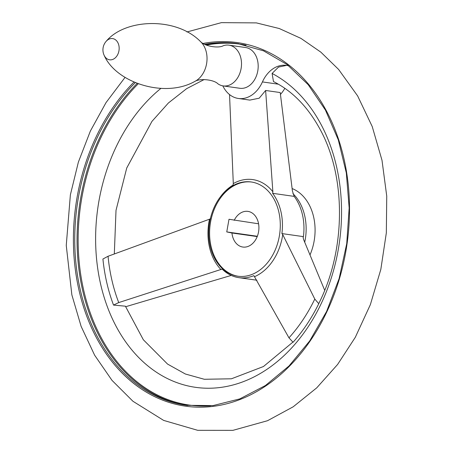 <?xml version="1.0" encoding="UTF-8"?>
<svg xmlns="http://www.w3.org/2000/svg" width="453" height="453" viewBox="0 0 453 453"><rect width="100%" height="100%" fill="white"/><g stroke="black" fill="none" stroke-linecap="round" stroke-linejoin="round"><path stroke-width="0.68" d="M288.85 65.889A30.872 23.029 -81.9 0 0 286.483 65.379A30.872 23.029 -81.9 0 0 262.423 81.925L278.346 84.184M281.908 233.578A48.879 36.461 -81.9 0 0 272.632 193.318L294.144 196.381A48.879 36.461 98.1 0 1 295.911 198.884A48.879 36.461 98.1 0 1 303.419 236.636L281.908 233.578L282.729 234.569L314.795 299.054L318.759 303.708L318.912 303.272C346.035 249.66 346.262 176.596 319.965 129.128C307.808 106.84 292.31 90.991 273.47 81.568L272.094 73.443L278.516 67.084L286.528 65.396M294.144 196.381L292.417 191.019L280.214 92.548L265.628 90.475L259.201 98.205L249.813 100.096L238.369 98.471A30.872 23.029 -81.9 0 0 262.423 81.925M318.759 303.708A158.074 117.922 98.1 0 1 293.074 342.258L288.963 337.825L253.878 275.645A48.879 36.461 -81.9 0 1 238.816 277.649A48.879 36.461 -81.9 0 1 222.157 269.076L118.737 302.581L113.527 305.084L125.396 306.183L143.335 339.75L167.559 364.076L185.368 374.008L204.326 379.28L231.426 378.793L263.476 366.511L292.887 342.111M265.628 90.475L272.87 191.778L272.632 193.318M220.668 196.477A48.879 36.461 -81.9 0 1 233.023 185.118L233.306 183.59L229.529 94.552M125.606 306.738L231.24 275.424M324.693 290.288L303.584 239.507L303.125 237.366L303.419 236.636M246.081 45.175A182.468 136.115 -81.9 0 0 206.279 45.09M200.492 41.568A22.627 16.88 -81.9 0 1 206.568 63.839A22.627 16.88 -81.9 0 1 194.824 81.427C200.566 77.956 214.275 79.932 217.842 83.748A20.583 15.351 -81.9 0 0 223.142 85.911A20.583 15.351 -81.9 0 0 241.087 68.646A20.583 15.351 -81.9 0 0 228.935 45.158A20.583 15.351 -81.9 0 0 223.244 45.753C218.754 48.426 205.039 46.506 200.492 41.568C176.313 16.789 125.249 18.403 106.234 41.251A12.865 12.865 0 0 0 104.213 55.459A10.719 7.995 -81.9 0 0 112.35 59.564A10.719 7.995 -81.9 0 0 118.946 50.815A10.719 7.995 -81.9 0 0 112.984 38.647A10.719 7.995 -81.9 0 0 106.234 41.251M223.142 85.911L239.818 88.278A20.583 15.351 -81.9 0 0 257.763 71.019A20.583 15.351 -81.9 0 0 245.611 47.531L228.935 45.158M222.819 85.86A30.872 23.029 -81.9 0 0 238.369 98.471M280.458 94.394A30.872 23.029 -81.9 0 0 284.835 88.312M234.201 220.339A18.007 13.431 98.1 0 1 247.91 211.381A18.007 13.431 98.1 0 1 258.674 231.104A18.007 13.431 98.1 0 1 242.836 247.038A18.007 13.431 98.1 0 1 231.947 232.995L226.755 231.919L229.008 219.263L258.572 223.799M231.947 232.995L257.213 236.585M226.755 231.919L257.338 236.268M238.238 276.268A47.593 35.504 98.1 0 1 210.577 222.01A47.593 35.504 98.1 0 1 251.636 182.032M113.527 305.084A158.074 117.922 98.1 0 1 102.916 259.025L108.063 256.256L210.577 218.81M209.711 221.885A47.593 35.504 98.1 0 1 251.205 181.97A47.593 35.504 98.1 0 1 279.66 234.088A47.593 35.504 98.1 0 1 237.808 276.205A47.593 35.504 98.1 0 1 209.711 221.885M292.174 188.567A47.593 35.504 98.1 0 1 310.163 254.552M233.306 183.59A50.17 37.423 98.1 0 1 272.87 191.778M187.519 405.475A182.655 136.257 98.1 0 1 80.838 197.157A182.655 136.257 98.1 0 1 137.112 83.437M205.77 44.875A182.655 136.257 98.1 0 1 238.935 43.811M210.537 405.854A181.993 135.764 98.1 0 1 81.908 197.338A181.993 135.764 98.1 0 1 138.171 83.839M204.603 44.332A182.655 136.257 98.1 0 1 237.785 43.641L263.521 50.832L287.298 64.688L308.199 84.688L325.424 110.068L338.3 139.858L346.319 172.91L349.167 207.95L346.738 243.629L339.127 278.567L326.619 311.426L309.71 340.928L289.042 365.945L265.43 385.52L239.779 398.9L213.086 405.577L186.359 405.316A182.655 136.257 98.1 0 1 78.528 196.829A182.655 136.257 98.1 0 1 135.226 82.678M203.04 43.46A183.624 136.976 98.1 0 1 349.422 216.177A183.624 136.976 98.1 0 1 192.672 406.936A183.624 136.976 98.1 0 1 77.208 196.596A183.624 136.976 98.1 0 1 133.929 82.123M272.094 73.443A163.556 122.01 98.1 0 1 315.65 314.422A163.556 122.01 98.1 0 1 124.445 340.107A163.556 122.01 98.1 0 1 160.923 88.38M282.729 234.569A50.17 37.423 98.1 0 1 254.733 276.59M221.013 269.609A50.17 37.423 98.1 0 1 209.003 221.664A50.17 37.423 98.1 0 1 209.445 219.399M292.898 193.618A47.593 35.504 98.1 0 1 304.75 242.066M118.737 302.581A150.911 112.582 98.1 0 1 108.063 256.256M314.795 299.054A150.911 112.582 98.1 0 1 288.963 337.825M125.034 77.406L106.03 102.599L90.357 131.087L78.375 162.112L70.374 194.847L66.257 245.407L71.857 294.863L81.127 326.381L94.603 355.158L112.004 380.373L132.944 401.267L163.658 420.412L197.701 430.316L232.916 430.35L267.525 420.712L293.193 406.794L316.743 387.842L337.61 364.461L355.299 337.315L370.373 304.614L380.82 269.427L386.335 232.882L386.743 196.121L382.004 160.294L372.224 126.54L357.644 95.928L338.612 69.451L320.837 52.135L300.917 38.369L279.269 28.528L256.392 22.899L221.387 22.65L186.919 31.976M194.824 81.427C164.699 98.488 116.11 82.701 104.213 55.459M256.902 280.22L238.816 277.649M204.178 79.535L186.63 88.658L168.408 102.978L151.953 121.387L126.738 168.001L116.013 210.345L114.315 254.014"/></g></svg>
